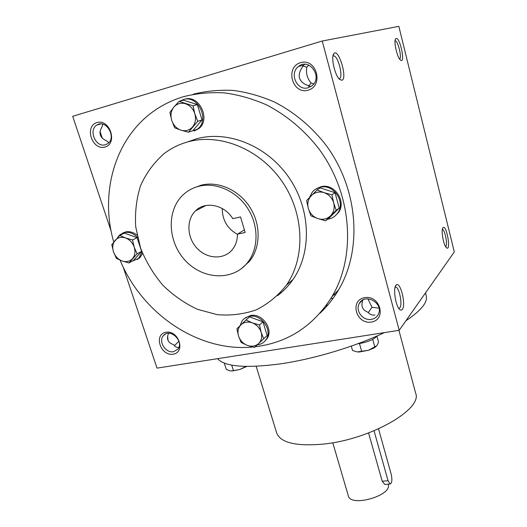 <?xml version="1.0" encoding="UTF-8"?>
<svg xmlns="http://www.w3.org/2000/svg" width="527" height="527" viewBox="0 0 527 527"><rect width="100%" height="100%" fill="white"/><g stroke="black" fill="none" stroke-linecap="round" stroke-linejoin="round"><path stroke-width="0.79" d="M178.903 341.213L174.378 345.738M168.594 333.262C166.163 338.868 167.83 342.669 173.607 344.678C174.885 346.753 176.624 347.662 178.831 347.405M108.812 142.646L106.737 140.94C99.82 137.764 98.266 133.028 102.08 126.743L102.778 124.207M168.073 340.514L167.612 335.877M105.42 144.714L107.383 143.831C117.099 138.272 106.447 118.779 97.034 124.985C87.956 129.761 95.776 148.008 105.42 144.714M104.985 147.026C118.002 143.588 109.893 118.628 96.928 122.56C84.024 126.289 92.192 150.762 104.985 147.026M371.364 322.05C386.897 319.731 380.231 294.83 364.704 297.643C349.282 300.265 356.081 324.685 371.364 322.05M371.403 319.369C374.578 318.776 376.877 317.089 378.3 314.303C384.216 303.216 364.539 292.347 359.203 303.69C355.033 310.752 363.103 321.101 371.403 319.369M379.018 308.17L372.022 307.287L367.866 298.816M308.091 90.196C324.105 85.947 316.569 57.799 300.568 62.634C284.672 67.239 292.34 94.781 308.091 90.196M308.236 87.726L312.228 85.545C323.025 76.843 309.105 57.39 298.539 66.455C288.855 73.339 297.182 91.467 308.236 87.726M313.763 83.872L311.095 82.996C307.221 78.483 305.798 73.246 306.826 67.285L302.86 65.855M308.697 65.078L306.826 67.285M102.251 138.16L100.031 131.421M101.632 137.442L99.952 132.349M310.831 86.58L305.746 84.656C298.835 80.921 297.386 75.605 301.391 68.701L303.506 65.21L304.804 64.287M362.958 299.942C360.679 305.917 362.326 310.014 367.905 312.221C369.822 314.481 372.161 315.416 374.914 315.021M123.107 266.873L157.013 368.129L399.196 330.304L454.314 251.939L398.834 26.35L322.241 41.02L72.686 116.296L111.151 231.162M173.172 354.184C185.945 352.286 178.686 329.942 165.959 332.26C153.291 334.401 160.616 356.351 173.172 354.184M193.422 94.162C206.32 90.954 219.687 89.715 233.514 90.446C247.427 92.337 261.109 96.217 274.574 102.08C294.356 112.225 312.096 127.106 326.239 145.492C358.63 189.549 362.438 249.844 338.571 289.916C333.347 298.769 327.115 306.569 319.876 313.315M399.196 330.304L322.241 41.02M341.911 80.282C347.82 78.872 338.663 47.891 333.94 53.563C330.646 56.389 334.691 75.104 339.487 79.287L341.911 80.282M396.139 38.464C400.303 37.325 405.764 65.203 400.355 59.94C396.996 57.226 393.353 40.513 395.737 38.708L396.139 38.464M402.325 309.415C406.284 304.843 400.316 280.845 396.225 285.008C392.892 287.143 395.257 305.166 399.413 309.165C400.56 310.363 401.528 310.449 402.325 309.415M442.963 227.763L443.095 227.624C446.804 224.462 451.395 252.664 446.343 247.591C443.411 245.048 440.809 229.752 442.963 227.763M280.351 292.762L281.708 292.274M198.982 186.242C216.241 181.914 237.104 191.4 248.026 208.876C259.014 226.32 258.52 249.087 247.4 262.775C232.677 281.247 202.823 279.679 185.3 260.522C167.467 241.682 166.242 209.858 183.692 194.318C188.08 190.392 193.178 187.698 198.982 186.242M245.174 232.479L237.46 234.159C237.46 240.404 235.635 245.694 231.979 250.029C223.494 259.995 206.847 258.968 196.966 248.191C186.927 237.572 186.103 219.812 195.524 210.853C205.234 200.82 224.443 204.693 232.789 218.679L240.516 216.933L245.174 232.479M193.732 187.968L201.373 185.129C218.56 180.82 239.317 190.247 250.18 207.631C261.109 224.983 260.595 247.644 249.508 261.273L241.392 268.671M188.06 141.822C220.358 132.883 260.378 149.385 282.406 181.96C304.54 214.469 305.456 257.789 286.405 285.133C278.006 295.799 267.907 304.053 256.115 309.902C243.685 314.211 230.747 315.792 217.302 314.665L197.572 309.349C184.839 303.44 173.278 295.41 162.889 285.252C153.443 274.099 145.999 261.708 140.571 248.092L135.749 227.032C134.807 212.691 136.407 198.923 140.551 185.721C146.144 173.212 153.983 162.527 164.068 153.667C171.203 148.199 179.2 144.253 188.06 141.822M187.276 142.04L196.571 138.799C228.408 129.978 267.729 146.137 289.316 178.1C311.009 210.01 311.813 252.578 292.992 279.527C288.625 285.818 283.48 291.2 277.551 295.667M113.733 242.045C99.247 192.078 115.406 135.518 157.349 108.72C165.452 103.476 174.239 99.445 183.712 96.632C196.821 93.371 210.418 92.12 224.502 92.877C238.672 94.82 252.624 98.799 266.359 104.807C286.543 115.176 304.665 130.4 319.131 149.187C352.267 194.213 356.278 255.74 332.076 296.484C313.631 325.93 288.005 342.688 255.213 346.759M252.591 347.029C198.903 352.293 142.507 314.388 120.07 260.16M256.175 366.291L276.695 433.01C280.436 442.654 295.673 446.382 322.419 444.189C369.71 439.893 422.95 409.216 415.645 393.168L398.926 330.343M333.69 294.85L335.58 294.712L333.69 294.85M217.572 358.67C224.719 366.739 245.806 368.452 280.825 363.808C314.296 358.933 355.639 346.45 384.341 332.623M405.909 320.759C421.126 310.594 427.898 302.241 426.224 295.7L425.506 292.893M337.372 291.918L336.378 292.136M237.46 234.357C227.374 228.711 222.308 220.095 222.262 208.521M237.46 234.159L244.383 229.838M442.37 229.456L442.37 229.456C445.005 229.614 448.022 245.582 445.618 246.629M326.898 304.487L326.892 306.095M398.807 308.394L399.841 307.794C402.72 304.599 399.328 287.472 395.737 287.103L395.112 287.136M395.066 40.731L395.151 40.737C398.004 40.777 402.154 57.878 399.611 59.044M338.96 78.714L339.296 78.655C343.591 77.871 338.354 56.139 333.782 55.875L332.959 56.02M368.261 312.636L372.022 307.287M308.44 86.29L311.095 82.996M173.495 351.7L177.711 349.315C184.694 341.634 169.905 327.432 163.442 335.6C157.975 341.193 165.636 353.426 173.495 351.7M374.058 430.803L388.056 480.736L390.105 484.017C391.963 483.18 392.351 480.011 391.271 474.498L378.538 428.866M385.461 484.412L384.901 484.458L382.2 481.243L388.056 480.736M368.584 432.97L382.2 481.243M388.129 484.181L388.188 484.392C392.575 495.532 350.508 507.593 348.321 495.821L332.781 442.739M351.298 346.101L352.53 350.488L357.346 351.924L368.538 350.257L359.374 351.983L357.346 351.924M359.506 343.604L361.667 351.39M376.159 346.47L373.821 348.044L368.538 350.257L376.989 345.6L378.557 342.109L376.943 336.167M377.062 335.969C373.715 339.731 367.2 342.366 357.523 343.861M372.727 339.388L374.849 347.141M224.845 363.287L224.271 363.07L226.287 369.427L230.128 370.883L231.92 370.896L240.002 369.414L232.308 370.962L230.128 370.883M231.728 365.119L233.421 370.494M246.781 366.443L240.002 369.414L245.984 366.43M336.2 210.332L325.6 220.767L317.84 218.6C322.682 220.042 326.898 219.133 330.488 215.859C333.835 212.315 334.902 207.981 333.683 202.869C332.122 197.823 328.92 194.417 324.079 192.645C319.164 191.229 314.935 192.197 311.391 195.537C308.111 199.14 307.096 203.455 308.348 208.501C309.916 213.461 313.078 216.828 317.84 218.6L310.91 215.853L308.348 208.501L306.609 200.55L317.043 189.951L324.079 192.645L331.944 194.819L333.683 202.869L336.2 210.332L339.223 208.073L335.02 192.704L331.944 194.819M339.223 208.073L328.71 218.428L325.6 220.767M327.642 219.232C331.806 218.633 335.119 216.623 337.583 213.198C346.087 202.216 333.472 183.449 320.093 187.289C316.885 188.067 314.25 189.727 312.182 192.276L309.52 197.46M334.915 216.11L338.426 212.559C346.918 201.597 334.335 182.882 320.983 186.716L316.121 188.857M335.02 192.704L320.258 187.889L317.043 189.951M263.691 338.802L254.442 347.484L247.321 345.383C251.708 346.885 255.47 346.285 258.605 343.571C261.524 340.607 262.374 336.852 261.155 332.3C259.627 327.787 256.669 324.645 252.288 322.853C247.842 321.378 244.073 322.023 240.971 324.797C238.118 327.801 237.308 331.555 238.553 336.048C240.081 340.488 243.006 343.604 247.321 345.383L241.129 342.464L238.553 336.048L236.893 328.795L246.01 319.975L252.288 322.853L259.488 324.961L261.155 332.3L263.691 338.802L267.143 335.554L262.993 321.826L259.488 324.961M257.281 344.823C261.017 344.408 263.915 342.715 265.977 339.731C272.986 330.35 261.221 313.657 249.455 316.358C246.359 316.938 243.909 318.44 242.084 320.864L239.983 325.752M264.798 341.219L266.939 338.815C273.935 329.454 262.202 312.801 250.457 315.502L244.423 318.506M262.993 321.826L249.62 316.898L246.01 319.975M137.086 253.823L128.957 262.953L122.073 260.957C126.203 262.321 129.662 261.57 132.429 258.717C134.984 255.608 135.584 251.768 134.227 247.203C132.587 242.69 129.695 239.607 125.545 237.954C121.355 236.623 117.896 237.407 115.169 240.325C112.673 243.474 112.113 247.301 113.483 251.814C115.123 256.254 117.982 259.304 122.073 260.957L116.375 258.349L113.483 251.814L111.77 244.647L119.774 235.385L125.545 237.954L132.508 239.956L134.227 247.203L137.086 253.823L141.585 251.392L137.066 237.637L132.508 239.956M141.585 251.392L133.489 260.457L128.957 262.953M137.534 237.433C133.489 233.296 129.062 231.676 124.247 232.578L119.853 234.792L117.356 237.901M132.125 261.208L138.588 258.428L142.007 252.005M137.033 235.114C133.344 232.196 129.51 231.142 125.545 231.952L122.699 233.066M137.132 259.561L139.839 257.736L142.619 253.546M137.066 237.637L124.425 233.118L119.774 235.385M197.724 121.315L188.455 132.224L180.972 130.176C185.524 131.467 189.371 130.4 192.526 126.967C195.438 123.265 196.209 118.852 194.825 113.733C193.126 108.687 189.997 105.36 185.438 103.74C180.827 102.482 176.967 103.602 173.864 107.1C171.012 110.848 170.287 115.248 171.697 120.301C173.396 125.261 176.486 128.548 180.972 130.176L174.635 127.771L171.697 120.301L169.892 112.462L173.864 107.1L179.009 101.388L193.014 105.789L194.825 113.733L197.724 121.315L202.006 119.952L197.362 104.577L193.014 105.789M202.006 119.952L192.796 130.775L188.455 132.224M189.68 131.816L197.197 129.273C210.253 120.518 198.099 94.366 183.284 99.616L180.003 101.131M194.232 130.946L198.389 128.878C211.426 120.143 199.311 94.056 184.522 99.293M197.362 104.577L183.468 100.222L179.009 101.388M97.034 124.985L100.874 123.964M298.539 66.455L303.506 65.21M359.203 303.69L362.003 300.528M249.508 261.273L247.4 262.775M292.992 279.527L286.405 285.133M338.571 289.916L332.076 296.484M205.912 205.51L195.524 210.853M442.647 228.336L443.095 227.624M326.338 306.714L326.733 304.725M395.737 287.103L395.092 287.215M395.362 286.365L396.225 285.008M395.303 39.538L395.737 38.708M333.782 55.875L332.945 56.119M333.13 55.243L333.94 53.563M299.54 65.763L299.652 66.178M333.222 298.144L330.824 298.565M248.54 262.426L248.428 262.044M299.573 65.895L299.132 66.02M163.442 335.6L165.761 333.887M390.105 484.017L384.901 484.458M373.821 348.044L374.776 347.188M232.308 370.962L231.92 370.896M337.583 213.198L338.426 212.559M265.977 339.731L266.939 338.815M138.588 258.428L139.839 257.736M197.197 129.273L198.389 128.878"/></g></svg>
